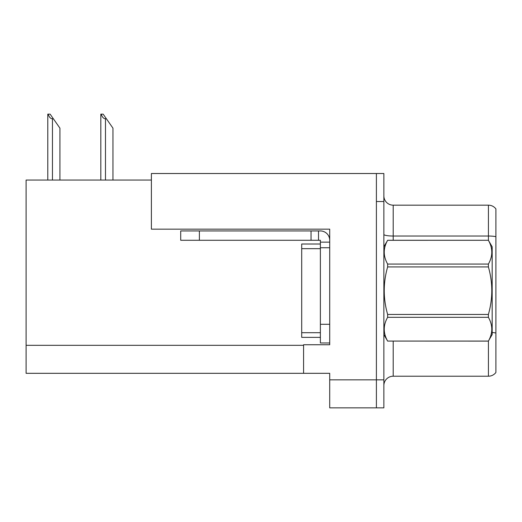 <?xml version="1.0" encoding="UTF-8"?>
<svg xmlns="http://www.w3.org/2000/svg" width="522" height="522" viewBox="0 0 522 522"><rect width="100%" height="100%" fill="white"/><g stroke="black" fill="none" stroke-linecap="round" stroke-linejoin="round"><path stroke-width="0.78" d="M151.393 180.057L26.1 180.057L26.1 373.315L329.715 373.315L329.715 407.858L383.866 407.858L383.866 173.519L151.393 173.519L151.393 229.165L329.715 229.165L329.715 247.741L320.377 247.741L320.377 240.277L311.04 240.277L311.04 230.939L320.377 230.939A9.337 9.337 0 0 1 329.715 240.277M329.715 247.741L329.715 324.299L320.377 324.299L320.377 342.974L329.715 342.974L329.715 324.299L329.715 344.748L303.576 344.748L303.576 373.315M383.866 201.531L376.395 201.531L376.395 407.858L376.395 173.519M383.866 385.543A9.337 9.337 0 0 1 393.203 376.212L488.429 376.212L488.429 341.036M495.9 208.904A9.337 9.337 0 0 0 488.429 205.172A9.337 9.337 0 0 1 495.9 208.904A9.337 9.337 0 0 0 488.429 205.172A9.337 9.337 0 0 1 495.9 208.904L495.9 372.473A9.337 9.337 0 0 1 488.429 376.212M495.9 237.327L495.9 236.675A9.337 1.618 180 0 0 488.429 236.029L488.429 205.172L393.203 205.172A9.337 9.337 0 0 1 383.866 195.835A9.337 9.337 0 0 0 393.203 205.172L393.203 240.277M101.255 114.142L103.147 114.142L106.416 118.807L105.483 118.807C103.558 118.657 102.149 117.104 101.255 114.142L100.818 114.142L100.818 180.057M112.954 180.057L112.954 128.144L106.416 118.807M48.226 114.142L50.119 114.142L53.388 118.807L52.454 118.807C50.53 118.657 49.114 117.104 48.226 114.142L47.789 114.142L47.789 180.057M59.926 180.057L59.926 128.144L53.388 118.807M199.378 240.277L199.378 230.939L180.71 230.939L180.71 240.277L311.04 240.277M199.378 230.939L311.04 230.939M320.377 342.974L329.715 342.974M318.511 240.277L318.511 230.939M329.715 242.143L320.377 242.143M320.377 324.299L320.377 244.009L301.703 244.009L301.703 337.369L320.377 337.369M383.866 246.808L387.637 240.277L488.39 240.277L492.168 246.808L492.168 334.569L488.39 341.075C492.912 333.193 492.912 325.271 488.39 317.317L387.637 317.317C383.115 325.206 383.115 333.121 387.637 341.075L488.39 341.107M488.39 240.277L387.637 240.303C383.115 248.191 383.115 256.113 387.637 264.067L387.637 266.925C383.115 282.728 383.115 298.571 387.637 314.453L387.637 317.317M387.637 264.067L488.39 264.067C492.912 256.178 492.912 248.257 488.39 240.303M488.39 264.067L488.39 266.925L387.637 266.925M387.637 314.453L488.39 314.453C492.912 298.571 492.912 282.728 488.39 266.925M488.39 314.453L488.39 317.317M383.866 334.569L387.637 341.107M387.637 341.075L488.39 341.075M329.715 379.853L383.866 379.853M26.1 345.31L303.576 345.31M393.203 341.107L393.203 376.212M488.429 240.342L488.429 236.029L393.203 236.029A9.337 1.618 -0 0 1 383.866 234.411M495.9 333.029A9.337 1.618 180 0 0 492.168 332.514M393.203 205.172A9.337 9.337 0 0 1 383.866 195.835M105.483 180.057L105.483 118.807M52.454 180.057L52.454 118.807M301.703 332.703L320.377 332.703M301.703 248.674L320.377 248.674"/></g></svg>
